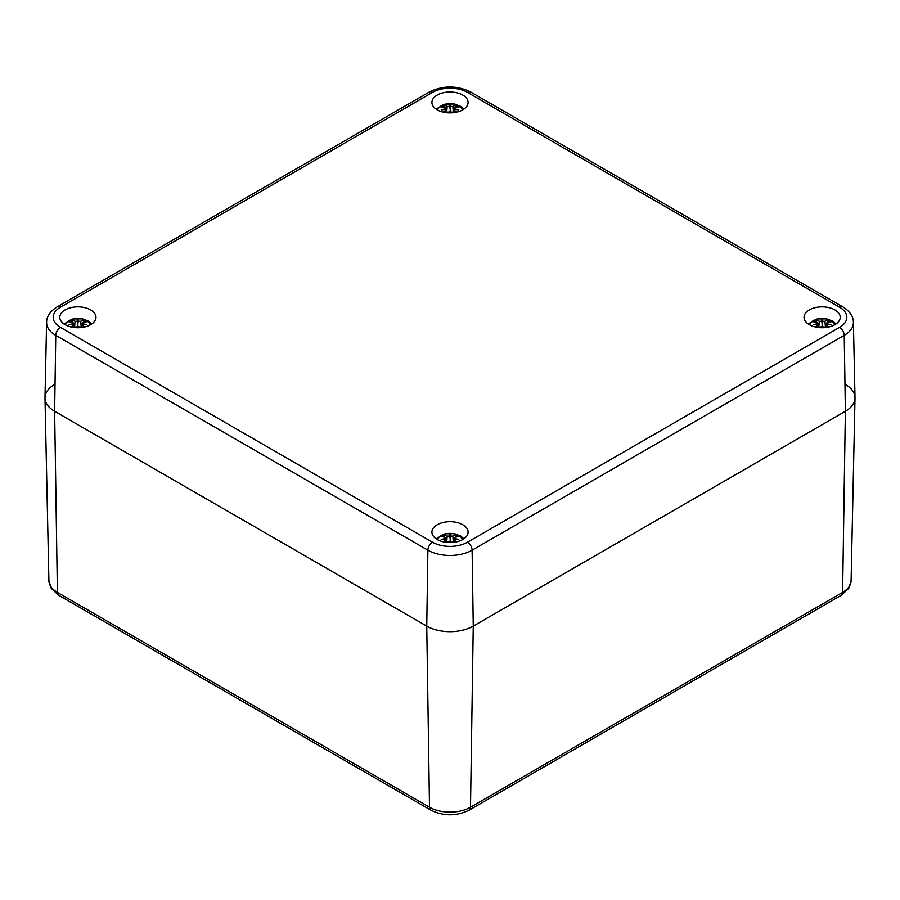 <?xml version="1.0" encoding="UTF-8"?>
<svg xmlns="http://www.w3.org/2000/svg" width="900" height="900" viewBox="0 0 900 900"><rect width="100%" height="100%" fill="white"/><g stroke="black" fill="none" stroke-linecap="round" stroke-linejoin="round"><path stroke-width="1.35" d="M54.63 384.435A32.895 18.99 0 0 0 45 398.093A32.895 18.99 0 0 0 54.63 411.289L426.746 626.119A32.895 18.99 0 0 0 473.254 626.119L845.37 411.289A32.895 18.99 0 0 0 855 398.093A32.895 18.99 0 0 0 845.37 384.435M467.471 542.216A24.705 14.265 180 0 1 432.529 542.216L60.424 327.375A24.705 14.265 180 0 1 60.424 307.204A6.581 3.802 -120 0 0 57.127 306.877C50.096 311.366 46.586 316.519 46.609 322.346L45 397.62A32.895 18.99 0 0 0 54.63 411.289L426.746 626.119A32.895 18.99 0 0 0 473.254 626.119L845.37 411.289A32.895 18.99 0 0 0 855 397.62L853.391 322.346A31.286 18.056 0 0 1 844.234 335.34A6.581 3.802 60 0 0 839.576 327.375L467.471 542.216A6.581 3.802 60 0 1 472.118 550.181L844.234 335.34L845.37 411.289L842.602 592.403L470.498 807.232A28.98 16.729 180 0 1 429.502 807.232L57.398 592.403A28.98 16.729 180 0 1 48.904 580.77L45 398.093M90.675 309.904A18.09 10.44 180 0 1 95.974 317.295A18.09 10.44 180 0 1 77.884 327.735A18.09 10.44 180 0 1 59.794 317.295A18.09 10.44 180 0 1 70.965 307.642A18.09 10.44 180 0 1 90.675 309.904M462.791 95.074A18.09 10.44 180 0 1 468.09 102.454A18.09 10.44 180 0 1 450 112.894A18.09 10.44 180 0 1 431.91 102.454A18.09 10.44 180 0 1 443.081 92.801A18.09 10.44 180 0 1 462.791 95.074M834.908 309.904A18.09 10.44 180 0 1 840.206 317.295A18.09 10.44 180 0 1 822.116 327.735A18.09 10.44 180 0 1 804.026 317.295A18.09 10.44 180 0 1 815.186 307.642A18.09 10.44 180 0 1 834.908 309.904M462.791 524.745A18.09 10.44 180 0 1 468.09 532.125A18.09 10.44 180 0 1 450 542.576A18.09 10.44 180 0 1 431.91 532.125A18.09 10.44 180 0 1 443.081 522.484A18.09 10.44 180 0 1 462.791 524.745M437.726 110.126A12.33 7.121 180 0 1 450 103.736A12.33 7.121 180 0 1 462.274 110.126M450.259 112.894L450.461 111.949L452.824 112.185A32.828 14.4 62.3 0 1 453.364 112.714M450.461 111.949A32.535 1.204 100.8 0 1 450.315 112.894M449.685 112.894A32.535 1.204 -100.8 0 1 449.539 111.949L449.741 112.894M446.636 112.714A32.828 14.4 -62.3 0 1 447.176 112.185L449.539 111.949M445.928 112.635L445.635 110.002L445.207 109.451L445.027 110.948A32.828 22.984 123 0 0 443.239 112.14M445.207 109.451A32.535 22.815 -173.8 0 0 441.214 109.879A32.535 29.34 -10.3 0 1 445.207 108.922L445.174 109.462M445.027 107.674L445.207 108.922L445.027 107.674A32.828 19.676 48.5 0 0 440.55 106.886A11.396 6.581 0 0 1 443.644 105.109L444.634 107.573M449.539 106.425A32.535 5.321 -95.6 0 1 450 104.805L450 108.349L449.539 106.425L447.176 106.436A32.828 17.707 -109 0 0 443.644 105.109M450 104.805A32.535 5.321 95.6 0 1 450.461 106.425L450 112.894M454.826 109.462L454.973 107.674A32.828 19.676 -48.5 0 1 459.45 106.886A11.396 6.581 0 0 0 456.356 105.109A32.828 17.707 109 0 0 452.824 106.436L450.461 106.425M456.761 112.14A32.828 22.984 -123 0 0 454.973 110.948L454.793 109.451A32.535 22.815 173.8 0 1 458.786 109.879A32.535 29.34 10.3 0 0 454.793 108.922L454.973 107.674M454.882 112.511L454.793 109.451M455.366 107.573L456.356 105.109M65.621 324.968A12.33 7.121 180 0 1 77.884 318.577A12.33 7.121 180 0 1 90.157 324.968M78.154 327.735L78.356 326.79L80.719 327.026A32.828 14.4 62.3 0 1 81.248 327.555L80.719 321.277L78.356 321.266L77.884 323.179L77.422 321.266L75.06 321.277A32.828 17.707 -109 0 0 71.528 319.939L72.529 322.414M78.356 326.79A32.535 1.204 100.8 0 1 78.21 327.735M77.569 327.735A32.535 1.204 -100.8 0 1 77.422 326.79L77.625 327.735M75.06 321.277L74.543 327.532A32.828 14.4 -62.3 0 1 75.06 327.026L77.422 326.79M73.001 327.353L72.911 325.777A32.828 22.984 123 0 0 71.123 326.981M73.103 324.293A32.535 22.815 -173.8 0 0 69.109 324.709A32.535 29.34 -10.3 0 1 73.103 323.764L73.069 324.293M72.911 322.515L73.103 323.764L72.911 322.515A32.828 19.676 48.5 0 0 68.434 321.728A11.396 6.581 0 0 1 71.528 319.939M77.422 321.266A32.535 5.321 -95.6 0 1 77.884 319.646A32.535 5.321 95.6 0 1 78.356 321.266M82.867 322.515L82.676 323.764A32.535 29.34 10.3 0 1 86.67 324.709A32.535 22.815 173.8 0 0 82.676 324.293L82.867 322.515A32.828 19.676 -48.5 0 1 87.334 321.728A11.396 6.581 0 0 0 84.251 319.939A32.828 17.707 109 0 0 80.719 321.277M84.656 326.981A32.828 22.984 -123 0 0 82.867 325.777L82.766 327.353M83.25 322.414L84.251 319.939M77.884 319.646L77.884 327.735M809.842 324.968A12.33 7.121 180 0 1 822.116 318.577A12.33 7.121 180 0 1 834.379 324.968M822.375 327.735L822.577 326.79L824.94 327.026A32.828 14.4 62.3 0 1 825.48 327.555L824.94 321.277L822.577 321.266L822.116 323.179L821.644 321.266L819.281 321.277A32.828 17.707 -109 0 0 815.749 319.939L816.75 322.414M822.577 326.79A32.535 1.204 100.8 0 1 822.431 327.735M821.79 327.735A32.535 1.204 -100.8 0 1 821.644 326.79L821.846 327.735M819.281 321.277L818.764 327.532A32.828 14.4 -62.3 0 1 819.281 327.026L821.644 326.79M817.234 327.353L817.324 324.293A32.535 22.815 -173.8 0 0 813.33 324.709A32.535 29.34 -10.3 0 1 817.324 323.764L817.133 325.777A32.828 22.984 123 0 0 815.344 326.981M817.133 322.515L817.324 323.764L817.133 322.515A32.828 19.676 48.5 0 0 812.666 321.728A11.396 6.581 0 0 1 815.749 319.939M821.644 321.266A32.535 5.321 -95.6 0 1 822.116 319.646A32.535 5.321 95.6 0 1 822.577 321.266M826.931 324.293L827.089 322.515A32.828 19.676 -48.5 0 1 831.566 321.728A11.396 6.581 0 0 0 828.472 319.939A32.828 17.707 109 0 0 824.94 321.277M828.877 326.981A32.828 22.984 -123 0 0 827.089 325.777L826.898 324.293A32.535 22.815 173.8 0 1 830.891 324.709A32.535 29.34 10.3 0 0 826.898 323.764L827.089 322.515M826.999 327.353L826.898 324.293M827.471 322.414L828.472 319.939M822.116 319.646L822.116 327.735M437.726 539.809A12.33 7.121 180 0 1 450 533.408A12.33 7.121 180 0 1 462.274 539.809M450.259 542.576L450.461 541.631L452.824 541.856A32.828 14.4 62.3 0 1 453.364 542.385M450.461 541.631A32.535 1.204 100.8 0 1 450.315 542.576M449.685 542.576A32.535 1.204 -100.8 0 1 449.539 541.631L449.741 542.576M446.636 542.385A32.828 14.4 -62.3 0 1 447.176 541.856L449.539 541.631M445.118 542.183L445.027 540.619A32.828 22.984 123 0 0 443.239 541.811M445.207 539.134A32.535 22.815 -173.8 0 0 441.214 539.55A32.535 29.34 -10.3 0 1 445.207 538.594L445.174 539.134M445.027 537.356L445.207 538.594L445.027 537.356A32.828 19.676 48.5 0 0 440.55 536.569A11.396 6.581 0 0 1 443.644 534.78L444.634 537.255M449.539 536.096A32.535 5.321 -95.6 0 1 450 534.476L450 538.02L449.539 536.096L447.176 536.108A32.828 17.707 -109 0 0 443.644 534.78M450 534.476A32.535 5.321 95.6 0 1 450.461 536.096L450 542.576M454.826 539.134L454.973 537.356A32.828 19.676 -48.5 0 1 459.45 536.569A11.396 6.581 0 0 0 456.356 534.78A32.828 17.707 109 0 0 452.824 536.108L450.461 536.096M456.761 541.811A32.828 22.984 -123 0 0 454.973 540.619L454.793 539.134A32.535 22.815 173.8 0 1 458.786 539.55A32.535 29.34 10.3 0 0 454.793 538.594L454.973 537.356M454.882 542.183L454.793 539.134M455.366 537.255L456.356 534.78M48.904 580.77L51.356 588.544L58.759 595.316A6.581 3.802 -60 0 1 57.398 592.403L54.63 411.289L55.766 335.34L427.882 550.181A31.286 18.056 0 0 0 472.118 550.181L473.254 626.119L470.498 807.232A6.581 3.802 -120 0 1 469.136 810.158C456.379 816.356 443.621 816.356 430.864 810.158A6.581 3.802 -60 0 1 429.502 807.232L426.746 626.119L427.882 550.181A6.581 3.802 120 0 1 432.529 542.216M841.241 595.316A6.581 3.802 -120 0 0 842.602 592.403A28.98 16.729 180 0 0 851.096 580.77L848.711 588.431L841.241 595.316L469.136 810.158M60.424 307.204L432.529 92.374A24.705 14.265 180 0 1 467.471 92.374A6.581 3.802 -60 0 1 470.756 92.047L842.873 306.877A6.581 3.802 120 0 0 839.576 307.204A24.705 14.265 180 0 1 839.576 327.375M60.424 327.375A6.581 3.802 120 0 0 55.766 335.34A31.286 18.056 0 0 1 46.609 322.346M432.529 92.374A6.581 3.802 -120 0 0 429.244 92.047L57.127 306.877M467.471 92.374L839.576 307.204M455.692 106.043A10.215 5.895 180 0 1 457.74 107.089M442.26 107.089A10.215 5.895 180 0 1 444.308 106.043M445.027 110.948L445.118 112.511M447.176 106.436L446.659 112.691M452.824 106.436L453.341 112.691M83.576 320.884A10.215 5.895 180 0 1 85.624 321.93M70.155 321.93A10.215 5.895 180 0 1 72.203 320.884M827.798 320.884A10.215 5.895 180 0 1 829.845 321.93M814.376 321.93A10.215 5.895 180 0 1 816.424 320.884M455.692 535.714A10.215 5.895 180 0 1 457.74 536.76M442.26 536.76A10.215 5.895 180 0 1 444.308 535.714M447.176 536.108L446.659 542.374M452.824 536.108L453.341 542.374M58.759 595.316L430.864 810.158M851.096 580.77L855 398.093M842.873 306.877C849.904 311.366 853.414 316.519 853.391 322.346M470.756 92.047C456.919 85.32 443.081 85.32 429.244 92.047M463.916 109.125L460.755 106.414L454.646 104.029L444.971 104.108L436.084 109.125M445.646 108.214L446.119 112.657M454.365 110.002L454.072 112.635M454.354 108.214L453.881 112.657M91.811 323.966L88.65 321.244L82.541 318.87L72.866 318.949L63.968 323.966M73.53 323.055L74.002 327.488M73.53 324.844L73.811 327.465M82.249 324.844L81.968 327.465M82.249 323.055L81.776 327.488M836.033 323.966L832.871 321.244L826.762 318.87L817.087 318.949L808.189 323.966M817.751 323.055L818.224 327.488M817.751 324.844L818.033 327.465M826.47 324.844L826.189 327.465M826.47 323.055L825.998 327.488M463.916 538.796L460.755 536.085L454.646 533.711L444.971 533.79L436.084 538.796M445.646 537.896L446.119 542.329M445.635 539.674L445.928 542.306M454.365 539.674L454.072 542.306M454.354 537.896L453.881 542.329"/></g></svg>

